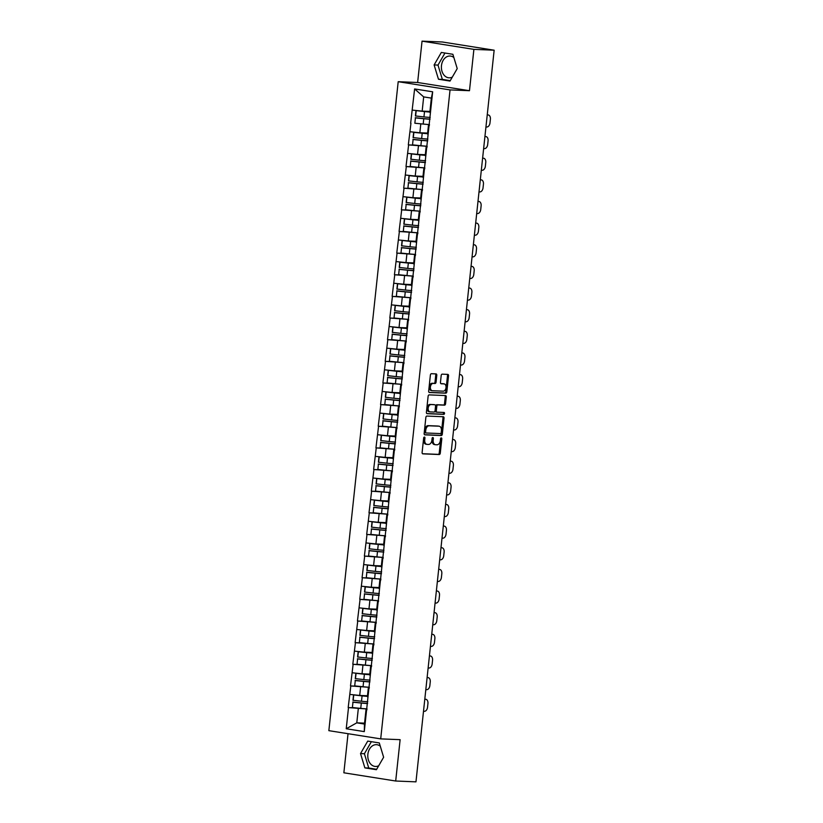 <?xml version="1.0" encoding="UTF-8"?>
<svg xmlns="http://www.w3.org/2000/svg" width="823" height="823" viewBox="0 0 823 823"><rect width="100%" height="100%" fill="white"/><g stroke="black" fill="none" stroke-linecap="round" stroke-linejoin="round"><path stroke-width="1.23" d="M424.401 437.054A0.957 0.638 99 0 0 423.66 437.98L422.117 452.455A1.368 0.905 99 0 0 422.878 453.854L439.225 454.522A1.368 0.905 99 0 0 440.274 453.195L441.817 438.731A0.957 0.638 99 0 0 440.552 438.68L440.346 440.552A4.393 2.901 99 0 1 436.982 444.79L435.614 444.739A4.393 2.901 99 0 1 435.398 444.708A4.393 2.901 99 0 1 433.176 440.254L433.371 438.381A0.957 0.638 99 0 0 432.106 438.33L431.9 440.202A4.393 2.901 99 0 1 428.536 444.441L427.168 444.389A4.393 2.901 99 0 1 426.952 444.369A4.393 2.901 99 0 1 424.73 439.914L424.935 438.042A0.957 0.638 99 0 0 424.401 437.054M453.864 57.528A10.905 8.168 -87.6 0 0 450.006 56.026A10.905 8.168 -87.6 0 0 441.467 65.645A10.905 8.168 -87.6 0 0 449.111 77.815A10.905 8.168 -87.6 0 0 452.321 77.084M378.724 765.729A10.905 8.168 92.4 0 1 375.514 766.46A10.905 8.168 92.4 0 1 367.871 754.28A10.905 8.168 92.4 0 1 376.409 744.671A10.905 8.168 92.4 0 1 380.267 746.173M436.787 375.298A1.368 0.905 99 0 0 436.025 373.899L431.437 373.714A1.368 0.905 99 0 0 430.388 375.041L428.67 391.11A1.368 0.905 99 0 0 429.431 392.509L445.778 393.178A1.368 0.905 99 0 0 446.827 391.851L448.545 375.792A1.368 0.905 99 0 0 447.784 374.393L442.249 374.156A1.368 0.905 99 0 0 441.19 375.483L440.459 382.366A1.368 0.905 99 0 0 441.221 383.765L443.967 383.878A3.673 2.418 99 0 1 444.153 383.888A3.673 2.418 99 0 1 445.994 387.756A3.673 2.418 99 0 1 443.186 391.162L432.425 390.719A3.673 2.418 99 0 1 432.24 390.699A3.673 2.418 99 0 1 430.408 386.831A3.673 2.418 99 0 1 433.207 383.425L434.997 383.508A1.368 0.905 99 0 0 436.056 382.181L436.787 375.298L435.748 375.144A1.368 0.905 99 0 0 435.346 373.879M469.48 90.705L473.894 49.37L494.15 50.203L415.965 781.85L395.698 781.017L400.122 739.671L380.699 738.879L450.047 89.913L469.48 90.705L417.631 82.495L398.198 81.693L450.047 89.913M426.911 416.068A1.368 0.905 99 0 0 425.861 417.384L424.143 433.454A1.368 0.905 99 0 0 424.905 434.853L441.251 435.532A1.368 0.905 99 0 0 442.301 434.205L444.019 418.135A1.368 0.905 99 0 0 443.258 416.736L426.911 416.068M426.407 412.282L428.125 396.213A1.368 0.905 99 0 1 429.174 394.886L445.521 395.565A1.368 0.905 99 0 1 446.282 396.964L445.552 403.836A1.368 0.905 99 0 1 444.492 405.163L437.867 404.885A1.368 0.905 99 0 0 436.818 406.212L436.324 410.78A1.368 0.905 99 0 0 437.085 412.179L443.988 412.457A0.957 0.638 99 0 1 443.782 414.37L427.168 413.681A1.368 0.905 99 0 1 426.407 412.282M398.198 81.693L328.85 730.659L380.699 738.879M417.919 123.532L429.462 124.654M410.636 123.234L414.617 88.946L432.661 91.806L364.28 731.616L346.236 728.756L348.499 707.605L367.017 708.973M355.474 707.852L348.499 707.605M348.191 707.554L350.814 685.96L369.332 687.328M357.789 686.207L350.814 685.96M350.505 685.909L353.129 664.315L371.646 665.694M360.104 664.572L353.129 664.315M352.81 664.274L355.433 642.681L373.961 644.049M362.418 642.928L355.433 642.681M355.125 642.629L357.748 621.036L376.265 622.404M364.723 621.283L357.748 621.036M357.439 620.984L360.062 599.391L378.58 600.769M367.037 599.648L360.062 599.391M359.754 599.35L362.377 577.756L380.895 579.125M369.352 578.003L362.377 577.756M362.069 577.705L364.692 556.111L383.209 557.48M371.667 556.358L364.692 556.111M364.383 556.06L367.007 534.466L385.524 535.845M373.981 534.724L367.007 534.466M366.688 534.425L369.311 512.832L387.828 514.2M376.296 513.079L369.311 512.832M369.002 512.78L371.626 491.187L390.143 492.555M378.601 491.434L371.626 491.187M371.317 491.136L373.94 469.542L392.458 470.921M380.915 469.799L373.94 469.542M373.632 469.501L376.255 447.907L394.773 449.276M383.23 448.154L376.255 447.907M375.946 447.856L378.57 426.263L397.087 427.631M385.545 426.509L378.57 426.263M378.251 426.211L380.874 404.618L399.402 405.996M387.859 404.875L380.874 404.618M380.565 404.577L383.189 382.983L401.706 384.351M390.164 383.23L383.189 382.983M382.88 382.932L385.503 361.338L404.021 362.706M392.478 361.585L385.503 361.338M385.195 361.287L387.818 339.693L406.336 341.072M394.793 339.95L387.818 339.693M387.51 339.652L390.133 318.059L408.65 319.427M397.108 318.306L390.133 318.059M389.814 318.007L392.448 296.414L410.965 297.782M399.422 296.661L392.448 296.414M392.129 296.362L394.752 274.769L413.269 276.147M401.727 275.026L394.752 274.769M394.443 274.728L397.067 253.134L415.584 254.502M404.042 253.381L397.067 253.134M396.758 253.083L399.381 231.489L417.899 232.858M406.356 231.736L399.381 231.489M399.073 231.438L401.696 209.844L420.214 211.223M408.671 210.102L401.696 209.844M401.387 209.803L404.011 188.21L422.528 189.578M410.986 188.457L404.011 188.21M403.692 188.158L406.315 166.565L424.843 167.933M413.3 166.812L406.315 166.565M406.006 166.513L408.63 144.92L427.147 146.299M415.605 145.177L408.63 144.92M408.321 144.879L410.944 123.285M429.369 125.549L428.433 125.508L428.989 126.145M428.083 134.602L427.528 133.974L428.433 125.508M420.759 124.294L419.853 132.76L427.621 133.079M410.039 131.742L419.853 132.76M427.055 147.194L426.119 147.152L426.674 147.78M425.769 156.247L425.213 155.619L426.119 147.152M418.444 145.938L417.539 154.395L425.306 154.724M407.724 153.387L417.539 154.395M424.74 168.838L423.804 168.797L424.359 169.425M423.454 177.891L422.899 177.254L423.804 168.797M416.129 167.583L415.224 176.04L422.991 176.359M405.42 175.032L415.224 176.04M422.425 190.473L421.489 190.432L422.045 191.07M421.15 199.526L420.584 198.899L421.489 190.432M413.815 189.218L412.909 197.685L420.687 198.004M403.105 196.666L412.909 197.685M420.121 212.118L419.174 212.077L419.74 212.704M418.835 221.171L418.269 220.543L419.174 212.077M411.5 210.863L410.605 219.319L418.372 219.648M400.791 218.311L410.605 219.319M417.806 233.753L416.86 233.722L417.426 234.349M416.52 242.816L415.965 242.178L416.86 233.722M409.196 232.508L408.29 240.964L416.057 241.283M398.476 239.956L408.29 240.964M415.492 255.397L414.555 255.356L415.111 255.994M414.206 264.45L413.65 263.823L414.555 255.356M406.881 254.142L405.976 262.609L413.743 262.928M396.161 261.591L405.976 262.609M413.177 277.042L412.241 277.001L412.796 277.629M411.891 286.095L411.335 285.468L412.241 277.001M404.566 275.787L403.661 284.244L411.428 284.573M393.847 283.235L403.661 284.244M410.862 298.677L409.926 298.646L410.482 299.274M409.576 307.74L409.021 307.102L409.926 298.646M402.252 297.422L401.346 305.889L409.113 306.207M391.542 304.88L401.346 305.889M408.547 320.322L407.611 320.281L408.177 320.919M407.272 329.375L406.706 328.747L407.611 320.281M399.937 319.067L399.032 327.533L406.809 327.852M389.228 326.515L399.032 327.533M406.243 341.967L405.297 341.926L405.862 342.553M404.957 351.02L404.391 350.392L405.297 341.926M397.632 340.712L396.727 349.168L404.494 349.497M386.913 348.16L396.727 349.168M403.928 363.601L402.992 363.571L403.548 364.198M402.642 372.665L402.087 372.027L402.992 363.571M395.318 362.346L394.412 370.813L402.18 371.132M384.598 369.805L394.412 370.813M401.614 385.246L400.678 385.205L401.233 385.843M400.328 394.299L399.772 393.672L400.678 385.205M393.003 383.991L392.098 392.458L399.865 392.777M382.284 391.439L392.098 392.458M399.299 406.891L398.363 406.85L398.918 407.478M398.013 415.944L397.458 415.317L398.363 406.85M390.688 405.636L389.783 414.092L397.55 414.411M379.979 413.084L389.783 414.092M396.984 428.526L396.048 428.495L396.614 429.122M395.709 437.589L395.143 436.951L396.048 428.495M388.374 427.271L387.468 435.737L395.246 436.056M377.664 434.729L387.468 435.737M394.68 450.171L393.733 450.13L394.299 450.767M393.394 459.224L392.828 458.596L393.733 450.13M386.059 448.916L385.164 457.382L392.931 457.701M375.35 456.364L385.164 457.382M392.365 471.816L391.419 471.774L391.985 472.402M391.079 480.869L390.524 480.241L391.419 471.774M383.755 470.561L382.849 479.017L390.616 479.336M373.035 478.009L382.849 479.017M390.051 493.45L389.114 493.419L389.67 494.047M388.765 502.514L388.209 501.876L389.114 493.419M381.44 492.195L380.535 500.662L388.302 500.981M370.72 499.654L380.535 500.662M387.736 515.095L386.8 515.054L387.355 515.692M386.45 524.148L385.894 523.521L386.8 515.054M379.125 513.84L378.22 522.307L385.987 522.626M368.406 521.288L378.22 522.307M385.421 536.74L384.485 536.699L385.041 537.326M384.146 545.793L383.58 545.165L384.485 536.699M376.811 535.485L375.905 543.941L383.672 544.26M366.101 542.933L375.905 543.941M383.117 558.375L382.17 558.344L382.736 558.971M381.831 567.438L381.265 566.8L382.17 558.344M374.496 557.12L373.591 565.586L381.368 565.905M363.787 564.578L373.591 565.586M380.802 580.02L379.856 579.978L380.421 580.616M379.516 589.073L378.961 588.445L379.856 579.978M372.191 578.764L371.286 587.231L379.053 587.55M361.472 586.213L371.286 587.231M378.487 601.664L377.551 601.623L378.107 602.251M377.201 610.717L376.646 610.09L377.551 601.623M369.877 600.409L368.971 608.866L376.739 609.185M359.157 607.858L368.971 608.866M376.173 623.299L375.237 623.268L375.792 623.896M374.887 632.362L374.331 631.725L375.237 623.268M367.562 622.044L366.657 630.511L374.424 630.83M356.843 629.502L366.657 630.511M373.858 644.944L372.922 644.903L373.477 645.541M372.572 653.997L372.017 653.369L372.922 644.903M365.247 643.689L364.342 652.155L372.109 652.474M354.538 651.137L364.342 652.155M371.543 666.589L370.607 666.548L371.173 667.175M370.268 675.642L369.702 675.014L370.607 666.548M362.933 665.334L362.027 673.79L369.805 674.109M352.223 672.782L362.027 673.79M369.239 688.223L368.293 688.193L368.858 688.82M367.953 697.287L367.387 696.649L368.293 688.193M360.618 686.968L359.723 695.435L367.49 695.754M349.909 694.427L359.723 695.435M366.924 709.868L365.988 709.827L366.544 710.465M358.314 708.613L356.791 722.831L364.466 724.055L365.988 709.827M364.558 723.15L356.791 722.831L346.236 728.756M364.466 724.055L364.28 731.616M348.036 733.694L343.86 772.797L395.698 781.017M473.894 49.37L422.045 41.15L442.301 41.983L494.15 50.203M422.045 41.15L417.631 82.495M430.398 112.967L429.832 112.329L431.355 98.112L423.68 96.898L422.168 111.115L429.935 111.434M431.355 98.112L432.661 91.806M412.354 110.107L422.168 111.115M414.617 88.946L423.68 96.898M360.525 753.57L364.867 767.88L376.42 769.711L383.631 757.232L379.29 742.932L367.727 741.101L360.525 753.57L364.404 753.734L368.755 768.034L376.667 769.289M450.016 81.066L457.228 68.597L452.876 54.287L441.323 52.456L434.122 64.935L438.464 79.234L450.016 81.066M423.866 437.394A0.957 0.638 99 0 1 423.896 437.877L423.691 439.749A4.393 2.901 99 0 0 425.913 444.204A4.393 2.901 99 0 0 426.139 444.225M434.575 444.574A4.393 2.901 99 0 1 434.359 444.543A4.393 2.901 99 0 1 432.137 440.089L432.342 438.217A0.957 0.638 99 0 0 432.301 437.743M422.518 453.72L438.186 454.358A1.368 0.905 99 0 0 439.235 453.041L440.789 438.566A0.957 0.638 99 0 0 440.747 438.093M424.545 434.719L440.212 435.367A1.368 0.905 99 0 0 441.272 434.04L442.99 417.971A1.368 0.905 99 0 0 442.589 416.705M425.573 432.013A0.957 0.638 99 0 0 426.108 432.991L440.459 433.577A0.957 0.638 99 0 0 441.19 432.651L441.406 430.676A4.393 2.901 99 0 0 439.184 426.221A4.393 2.901 99 0 0 438.968 426.201L429.153 425.8A4.393 2.901 99 0 0 425.789 430.038L425.573 432.013L424.534 431.849A0.957 0.638 99 0 0 425.069 432.826L426.016 432.98M438.371 426.108A4.393 2.901 99 0 0 438.145 426.057A4.393 2.901 99 0 0 437.929 426.036L438.968 426.201M424.534 431.849L424.75 429.873A4.393 2.901 99 0 1 428.125 425.635L437.929 426.036M436.951 412.158L436.056 412.014A1.368 0.905 99 0 1 435.285 410.615L435.779 406.048A1.368 0.905 99 0 1 436.828 404.721L443.463 404.998A1.368 0.905 99 0 0 444.513 403.671L445.243 396.799A1.368 0.905 99 0 0 444.842 395.534M426.808 413.547L442.753 414.206A0.957 0.638 99 0 0 443.247 412.426M430.985 404.607A3.673 2.418 99 0 0 428.186 408.013A3.673 2.418 99 0 0 430.028 411.87A3.673 2.418 99 0 0 430.213 411.891L433.999 412.045A1.368 0.905 99 0 0 435.058 410.728L435.542 406.161A1.368 0.905 99 0 0 434.781 404.762L429.956 404.443A3.673 2.418 99 0 0 427.147 407.848A3.673 2.418 99 0 0 428.989 411.706A3.673 2.418 99 0 0 429.174 411.726M433.886 404.618A1.368 0.905 99 0 0 433.742 404.597L434.781 404.762M429.956 404.443L433.742 404.597M431.396 390.555A3.673 2.418 99 0 1 431.211 390.534A3.673 2.418 99 0 1 429.369 386.666A3.673 2.418 99 0 1 432.168 383.271L433.968 383.343A1.368 0.905 99 0 0 435.017 382.016L435.748 375.144M443.299 383.765A3.673 2.418 99 0 0 443.113 383.724A3.673 2.418 99 0 0 442.928 383.713L443.967 383.878M440.861 383.621L442.928 383.713M429.071 392.376L444.739 393.013A1.368 0.905 99 0 0 445.799 391.686L447.506 375.627A1.368 0.905 99 0 0 447.105 374.362M371.379 741.677L364.404 753.734M368.755 768.034L364.867 767.88M444.965 53.032L438.001 65.089L442.352 79.389L450.263 80.644M442.352 79.389L438.464 79.234M438.001 65.089L434.122 64.935M424.802 699.108L425.82 699.272A4.197 2.767 99 0 1 427.939 703.521L427.538 707.266A4.197 2.767 99 0 1 424.318 711.319L423.506 711.278M425.82 699.272A4.197 2.767 99 0 0 425.604 699.252L424.791 699.211M367.027 708.901A11.46 0.658 -173.9 0 1 360.741 708.387L361.318 703.048A11.46 0.658 6.1 0 0 367.593 703.562M361.318 703.048L352.974 702.204L352.398 707.543L360.741 708.387M352.398 707.543L352.974 702.204M367.614 703.387A9.362 0.535 6.1 0 1 361.122 702.904L352.779 702.06M367.439 696.207A9.362 0.535 -173.9 0 1 361.883 695.754L353.54 694.91L362.079 695.898A11.46 0.658 -173.9 0 0 367.418 696.361M353.54 694.91L352.964 700.26L361.503 701.237A11.46 0.658 6.1 0 0 367.788 701.752M353.16 700.394L353.736 695.054M428.135 677.627A4.197 2.767 99 0 0 427.919 677.607L428.135 677.627A4.197 2.767 99 0 1 430.254 681.886L429.853 685.631A4.197 2.767 99 0 1 426.633 689.674L425.82 689.643M427.919 677.607L427.106 677.576M369.342 687.256A11.46 0.658 -173.9 0 1 363.056 686.742L363.622 681.403A11.46 0.658 6.1 0 0 369.908 681.917M363.622 681.403L355.279 680.559L354.713 685.898L363.056 686.742M354.713 685.898L355.279 680.559M369.928 681.742A9.362 0.535 6.1 0 1 363.437 681.259L355.094 680.415M369.753 674.562A9.362 0.535 -173.9 0 1 364.198 674.119L355.855 673.276L364.394 674.263A11.46 0.658 -173.9 0 0 369.733 674.716M355.855 673.276L355.279 678.615L363.817 679.603A11.46 0.658 6.1 0 0 370.103 680.117M355.474 678.759L356.05 673.42M430.439 655.982A4.197 2.767 99 0 0 430.234 655.962L430.439 655.982A4.197 2.767 99 0 1 432.559 660.241L432.157 663.986A4.197 2.767 99 0 1 428.937 668.029L428.125 667.998M430.234 655.962L429.421 655.931M371.646 665.622A11.46 0.658 -173.9 0 1 365.371 665.107L365.937 659.758A11.46 0.658 6.1 0 0 372.222 660.272M365.937 659.758L357.594 658.914L357.028 664.264L365.371 665.107M357.028 664.264L357.594 658.914M372.243 660.108A9.362 0.535 6.1 0 1 365.741 659.624L357.398 658.781M372.068 652.917A9.362 0.535 -173.9 0 1 366.513 652.474L358.355 651.775L366.698 652.618A11.46 0.658 -173.9 0 0 372.047 653.071M358.17 651.631L357.594 656.97L366.132 657.958A11.46 0.658 6.1 0 0 372.418 658.472M357.789 657.114L358.355 651.775M432.754 634.348A4.197 2.767 99 0 0 432.548 634.327L432.754 634.348A4.197 2.767 99 0 1 434.873 638.597L434.472 642.341A4.197 2.767 99 0 1 431.252 646.394L430.439 646.353M432.548 634.327L431.736 634.286M373.961 643.977A11.46 0.658 -173.9 0 1 367.686 643.463L368.251 638.123A11.46 0.658 6.1 0 0 374.537 638.638M368.251 638.123L359.908 637.28L359.342 642.619L367.686 643.463M359.342 642.619L359.908 637.28M374.558 638.463A9.362 0.535 6.1 0 1 368.056 637.979L359.713 637.136M374.383 631.282A9.362 0.535 -173.9 0 1 368.817 630.83L360.474 629.986L369.013 630.974A11.46 0.658 -173.9 0 0 374.362 631.436M360.474 629.986L359.908 635.335L368.447 636.313A11.46 0.658 6.1 0 0 374.732 636.827M360.104 635.469L360.669 630.13M434.06 612.538L435.069 612.703A4.197 2.767 99 0 1 437.188 616.962L436.787 620.707A4.197 2.767 99 0 1 433.567 624.75L432.754 624.719M435.069 612.703A4.197 2.767 99 0 0 434.853 612.682L434.04 612.651M376.276 622.332A11.46 0.658 -173.9 0 1 369.99 621.818L370.566 616.478A11.46 0.658 6.1 0 0 376.852 616.993M370.566 616.478L362.223 615.635L361.647 620.974L369.99 621.818M361.647 620.974L362.223 615.635M376.862 616.818A9.362 0.535 6.1 0 1 370.371 616.334L362.027 615.491M376.687 609.637A9.362 0.535 -173.9 0 1 371.132 609.195L362.789 608.351L371.327 609.339A11.46 0.658 -173.9 0 0 376.677 609.792M362.789 608.351L362.223 613.691L370.762 614.678A11.46 0.658 6.1 0 0 377.037 615.192M362.418 613.835L362.984 608.495M437.383 591.058A4.197 2.767 99 0 0 437.167 591.037L437.383 591.058A4.197 2.767 99 0 1 439.503 595.317L439.101 599.062A4.197 2.767 99 0 1 435.881 603.105L435.069 603.074M437.167 591.037L436.355 591.007M378.59 600.697A11.46 0.658 -173.9 0 1 372.305 600.183L372.881 594.834A11.46 0.658 6.1 0 0 379.156 595.348M372.881 594.834L364.538 593.99L363.961 599.339L372.305 600.183M363.961 599.339L364.538 593.99M379.177 595.183A9.362 0.535 6.1 0 1 372.685 594.7L364.342 593.856M379.002 587.992A9.362 0.535 -173.9 0 1 373.447 587.55L365.299 586.85L373.642 587.694A11.46 0.658 -173.9 0 0 378.991 588.147M365.103 586.706L364.538 592.046L373.066 593.033A11.46 0.658 6.1 0 0 379.352 593.548M364.723 592.19L365.299 586.85M439.698 569.423A4.197 2.767 99 0 0 439.482 569.403L439.698 569.423A4.197 2.767 99 0 1 441.817 573.672L441.416 577.417A4.197 2.767 99 0 1 438.196 581.47L437.383 581.429M439.482 569.403L438.669 569.362M380.905 579.053A11.46 0.658 -173.9 0 1 374.619 578.538L375.185 573.199A11.46 0.658 6.1 0 0 381.471 573.713M375.185 573.199L366.842 572.355L366.276 577.695L374.619 578.538M366.276 577.695L366.842 572.355M381.491 573.538A9.362 0.535 6.1 0 1 375 573.055L366.657 572.211M381.316 566.358A9.362 0.535 -173.9 0 1 375.761 565.905L367.418 565.062L375.957 566.049A11.46 0.658 -173.9 0 0 381.296 566.512M367.418 565.062L366.842 570.411L375.381 571.388A11.46 0.658 6.1 0 0 381.666 571.903M367.037 570.545L367.614 565.206M440.994 547.614L442.002 547.779A4.197 2.767 99 0 1 444.122 552.038L443.72 555.782A4.197 2.767 99 0 1 440.5 559.825L439.698 559.794M442.002 547.779A4.197 2.767 99 0 0 441.797 547.758L440.984 547.727M383.22 557.408A11.46 0.658 -173.9 0 1 376.934 556.893L377.5 551.554A11.46 0.658 6.1 0 0 383.785 552.068M377.5 551.554L369.157 550.71L368.591 556.05L376.934 556.893M368.591 556.05L369.157 550.71M383.806 551.894A9.362 0.535 6.1 0 1 377.304 551.41L368.961 550.566M383.631 544.713A9.362 0.535 -173.9 0 1 378.076 544.27L369.918 543.571L378.271 544.415A11.46 0.658 -173.9 0 0 383.611 544.867M369.733 543.427L369.157 548.766L377.695 549.754A11.46 0.658 6.1 0 0 383.981 550.268M369.352 548.91L369.918 543.571M444.317 526.134A4.197 2.767 99 0 0 444.111 526.113L444.317 526.134A4.197 2.767 99 0 1 446.436 530.393L446.035 534.137A4.197 2.767 99 0 1 442.815 538.18L442.002 538.149M444.111 526.113L443.299 526.082M385.524 535.773A11.46 0.658 -173.9 0 1 379.249 535.259L379.815 529.909A11.46 0.658 6.1 0 0 386.1 530.424M379.815 529.909L371.471 529.066L370.906 534.415L379.249 535.259M370.906 534.415L371.471 529.066M386.121 530.259A9.362 0.535 6.1 0 1 379.619 529.775L371.276 528.932M385.946 523.068A9.362 0.535 -173.9 0 1 380.38 522.626L372.037 521.782L380.576 522.77A11.46 0.658 -173.9 0 0 385.925 523.222M372.037 521.782L371.471 527.121L380.01 528.109A11.46 0.658 6.1 0 0 386.296 528.623M371.667 527.265L372.233 521.926M446.632 504.499A4.197 2.767 99 0 0 446.426 504.478L446.632 504.499A4.197 2.767 99 0 1 448.751 508.748L448.35 512.492A4.197 2.767 99 0 1 445.13 516.546L444.317 516.505M446.426 504.478L445.613 504.437M387.839 514.128A11.46 0.658 -173.9 0 1 381.553 513.614L382.129 508.275A11.46 0.658 6.1 0 0 388.415 508.789M382.129 508.275L373.786 507.431L373.21 512.77L381.553 513.614M373.21 512.77L373.786 507.431M388.425 508.614A9.362 0.535 6.1 0 1 381.934 508.13L373.591 507.287M388.25 501.433A9.362 0.535 -173.9 0 1 382.695 500.981L374.352 500.137L382.89 501.125A11.46 0.658 -173.9 0 0 388.24 501.588M374.352 500.137L373.786 505.487L382.325 506.464A11.46 0.658 6.1 0 0 388.6 506.989M373.981 505.62L374.547 500.281M448.947 482.854A4.197 2.767 99 0 0 448.73 482.834L448.947 482.854A4.197 2.767 99 0 1 451.066 487.113L450.665 490.858A4.197 2.767 99 0 1 447.445 494.901L446.632 494.87M448.73 482.834L447.918 482.803M390.153 492.483A11.46 0.658 -173.9 0 1 383.868 491.969L384.444 486.63A11.46 0.658 6.1 0 0 390.73 487.144M384.444 486.63L376.101 485.786L375.525 491.125L383.868 491.969M375.525 491.125L376.101 485.786M390.74 486.969A9.362 0.535 6.1 0 1 384.248 486.486L375.905 485.642M390.565 479.788A9.362 0.535 -173.9 0 1 385.01 479.346L376.667 478.502L385.205 479.49A11.46 0.658 -173.9 0 0 390.555 479.943M376.667 478.502L376.101 483.842L384.629 484.829A11.46 0.658 6.1 0 0 390.915 485.344M376.286 483.986L376.862 478.647M450.243 461.055L451.261 461.209A4.197 2.767 99 0 1 453.38 465.468L452.979 469.213A4.197 2.767 99 0 1 449.759 473.256L448.947 473.225M451.261 461.209A4.197 2.767 99 0 0 451.045 461.189L450.232 461.158M392.468 470.849A11.46 0.658 -173.9 0 1 386.182 470.334L386.759 464.985A11.46 0.658 6.1 0 0 393.034 465.499M386.759 464.985L378.415 464.141L377.839 469.491L386.182 470.334M377.839 469.491L378.415 464.141M393.055 465.334A9.362 0.535 6.1 0 1 386.563 464.851L378.22 464.007M392.88 458.144A9.362 0.535 -173.9 0 1 387.324 457.701L379.177 457.002L387.52 457.845A11.46 0.658 -173.9 0 0 392.859 458.298M378.981 456.858L378.405 462.197L386.944 463.184A11.46 0.658 6.1 0 0 393.229 463.699M378.601 462.341L379.177 457.002M453.576 439.575A4.197 2.767 99 0 0 453.36 439.554L453.576 439.575A4.197 2.767 99 0 1 455.685 443.823L455.294 447.568A4.197 2.767 99 0 1 452.074 451.621L451.261 451.59M453.36 439.554L452.547 439.513M394.783 449.204A11.46 0.658 -173.9 0 1 388.497 448.689L389.063 443.35A11.46 0.658 6.1 0 0 395.349 443.864M389.063 443.35L380.72 442.507L380.154 447.846L388.497 448.689M380.154 447.846L380.72 442.507M395.369 443.69A9.362 0.535 6.1 0 1 388.878 443.206L380.524 442.363M395.194 436.509A9.362 0.535 -173.9 0 1 389.639 436.056L381.296 435.213L389.835 436.2A11.46 0.658 -173.9 0 0 395.174 436.663M381.296 435.213L380.72 440.562L389.258 441.54A11.46 0.658 6.1 0 0 395.544 442.064M380.915 440.696L381.491 435.357M455.88 417.93A4.197 2.767 99 0 0 455.675 417.909L455.88 417.93A4.197 2.767 99 0 1 458 422.189L457.598 425.933A4.197 2.767 99 0 1 454.378 429.976L453.566 429.945M455.675 417.909L454.862 417.878M397.087 427.559A11.46 0.658 -173.9 0 1 390.812 427.044L391.378 421.705A11.46 0.658 6.1 0 0 397.663 422.22M391.378 421.705L383.034 420.862L382.469 426.201L390.812 427.044M382.469 426.201L383.034 420.862M397.684 422.045A9.362 0.535 6.1 0 1 391.182 421.561L382.839 420.718M397.509 414.864A9.362 0.535 -173.9 0 1 391.954 414.422L383.611 413.578L392.139 414.566A11.46 0.658 -173.9 0 0 397.488 415.018M383.611 413.578L383.034 418.917L391.573 419.905A11.46 0.658 6.1 0 0 397.859 420.419M383.23 419.061L383.796 413.722M458.195 396.285A4.197 2.767 99 0 0 457.989 396.264L458.195 396.285A4.197 2.767 99 0 1 460.314 400.544L459.913 404.288A4.197 2.767 99 0 1 456.693 408.331L455.88 408.301M457.989 396.264L457.176 396.233M399.402 405.924A11.46 0.658 -173.9 0 1 393.127 405.41L393.692 400.06A11.46 0.658 6.1 0 0 399.978 400.575M393.692 400.06L385.349 399.217L384.783 404.566L393.127 405.41M384.783 404.566L385.349 399.217M399.999 400.41A9.362 0.535 6.1 0 1 393.497 399.927L385.154 399.083M399.824 393.219A9.362 0.535 -173.9 0 1 394.258 392.777L385.915 391.933L394.454 392.921A11.46 0.658 -173.9 0 0 399.803 393.373M385.915 391.933L385.349 397.272L393.888 398.26A11.46 0.658 6.1 0 0 400.173 398.774M385.545 397.416L386.11 392.077M459.501 374.486L460.51 374.65A4.197 2.767 99 0 1 462.629 378.899L462.228 382.644A4.197 2.767 99 0 1 459.008 386.697L458.195 386.666M460.51 374.65A4.197 2.767 99 0 0 460.294 374.63L459.481 374.588M401.717 384.279A11.46 0.658 -173.9 0 1 395.431 383.765L396.007 378.426A11.46 0.658 6.1 0 0 402.293 378.94M396.007 378.426L387.664 377.582L387.088 382.921L395.431 383.765M387.088 382.921L387.664 377.582M402.303 378.765A9.362 0.535 6.1 0 1 395.812 378.282L387.468 377.438M402.128 371.584A9.362 0.535 -173.9 0 1 396.573 371.132L388.23 370.288L396.768 371.276A11.46 0.658 -173.9 0 0 402.118 371.739M388.23 370.288L387.664 375.638L396.202 376.615A11.46 0.658 6.1 0 0 402.478 377.14M387.859 375.772L388.425 370.432M462.824 353.005A4.197 2.767 99 0 0 462.608 352.985L462.824 353.005A4.197 2.767 99 0 1 464.944 357.264L464.542 361.009A4.197 2.767 99 0 1 461.322 365.052L460.51 365.021M462.608 352.985L461.796 352.954M404.031 362.634A11.46 0.658 -173.9 0 1 397.746 362.12L398.322 356.781A11.46 0.658 6.1 0 0 404.597 357.295M398.322 356.781L389.979 355.937L389.402 361.276L397.746 362.12M389.402 361.276L389.979 355.937M404.618 357.12A9.362 0.535 6.1 0 1 398.126 356.637L389.783 355.793M404.443 349.94A9.362 0.535 -173.9 0 1 398.888 349.497L390.544 348.654L399.083 349.641A11.46 0.658 -173.9 0 0 404.432 350.094M390.544 348.654L389.968 353.993L398.507 354.98A11.46 0.658 6.1 0 0 404.793 355.495M390.164 354.137L390.74 348.798M465.139 331.36A4.197 2.767 99 0 0 464.923 331.34L465.139 331.36A4.197 2.767 99 0 1 467.258 335.619L466.857 339.364A4.197 2.767 99 0 1 463.637 343.407L462.824 343.376M464.923 331.34L464.11 331.309M406.346 341A11.46 0.658 -173.9 0 1 400.06 340.485L400.626 335.136A11.46 0.658 6.1 0 0 406.912 335.65M400.626 335.136L392.283 334.292L391.717 339.642L400.06 340.485M391.717 339.642L392.283 334.292M406.932 335.486A9.362 0.535 6.1 0 1 400.441 335.002L392.098 334.159M406.757 328.295A9.362 0.535 -173.9 0 1 401.202 327.852L392.859 327.009L401.398 327.996A11.46 0.658 -173.9 0 0 406.737 328.449M392.859 327.009L392.283 332.348L400.822 333.336A11.46 0.658 6.1 0 0 407.107 333.85M392.478 332.492L393.055 327.153M467.443 309.726A4.197 2.767 99 0 0 467.238 309.705L467.443 309.726A4.197 2.767 99 0 1 469.563 313.974L469.161 317.719A4.197 2.767 99 0 1 465.941 321.772L465.139 321.742M467.238 309.705L466.425 309.664M408.661 319.355A11.46 0.658 -173.9 0 1 402.375 318.84L402.941 313.501A11.46 0.658 6.1 0 0 409.226 314.016M402.941 313.501L394.598 312.658L394.032 317.997L402.375 318.84M394.032 317.997L394.598 312.658M409.247 313.841A9.362 0.535 6.1 0 1 402.745 313.357L394.402 312.514M409.072 306.66A9.362 0.535 -173.9 0 1 403.517 306.207L395.174 305.364L403.702 306.351A11.46 0.658 -173.9 0 0 409.052 306.814M395.174 305.364L394.598 310.713L403.136 311.691A11.46 0.658 6.1 0 0 409.422 312.215M394.793 310.847L395.359 305.508M468.75 287.916L469.758 288.081A4.197 2.767 99 0 1 471.877 292.34L471.476 296.085A4.197 2.767 99 0 1 468.256 300.128L467.443 300.097M469.758 288.081A4.197 2.767 99 0 0 469.552 288.06L468.74 288.029M410.965 297.71A11.46 0.658 -173.9 0 1 404.69 297.196L405.255 291.856A11.46 0.658 6.1 0 0 411.541 292.371M405.255 291.856L396.912 291.013L396.347 296.352L404.69 297.196M396.347 296.352L396.912 291.013M411.562 292.196A9.362 0.535 6.1 0 1 405.06 291.712L396.717 290.869M411.387 285.015A9.362 0.535 -173.9 0 1 405.821 284.573L397.478 283.729L406.017 284.717A11.46 0.658 -173.9 0 0 411.366 285.17M397.478 283.729L396.912 289.068L405.451 290.056A11.46 0.658 6.1 0 0 411.737 290.57M397.108 289.212L397.674 283.873M472.073 266.436A4.197 2.767 99 0 0 471.857 266.415L472.073 266.436A4.197 2.767 99 0 1 474.192 270.695L473.791 274.44A4.197 2.767 99 0 1 470.571 278.483L469.758 278.452M471.857 266.415L471.054 266.385M413.28 276.075A11.46 0.658 -173.9 0 1 406.994 275.561L407.57 270.211A11.46 0.658 6.1 0 0 413.856 270.726M407.57 270.211L399.227 269.368L398.651 274.717L406.994 275.561M398.651 274.717L399.227 269.368M413.866 270.561A9.362 0.535 6.1 0 1 407.375 270.078L399.032 269.234M413.691 263.37A9.362 0.535 -173.9 0 1 408.136 262.928L399.988 262.228L408.331 263.072A11.46 0.658 -173.9 0 0 413.681 263.525M399.793 262.084L399.227 267.424L407.766 268.411A11.46 0.658 6.1 0 0 414.041 268.926M399.422 267.568L399.988 262.228M474.387 244.801A4.197 2.767 99 0 0 474.171 244.781L474.387 244.801A4.197 2.767 99 0 1 476.507 249.05L476.106 252.795A4.197 2.767 99 0 1 472.886 256.848L472.073 256.817M474.171 244.781L473.359 244.74M415.594 254.43A11.46 0.658 -173.9 0 1 409.309 253.916L409.885 248.577A11.46 0.658 6.1 0 0 416.16 249.091M409.885 248.577L401.542 247.733L400.966 253.073L409.309 253.916M400.966 253.073L401.542 247.733M416.181 248.916A9.362 0.535 6.1 0 1 409.689 248.433L401.346 247.589M416.006 241.736A9.362 0.535 -173.9 0 1 410.451 241.283L402.108 240.439L410.646 241.427A11.46 0.658 -173.9 0 0 415.996 241.89M402.108 240.439L401.542 245.789L410.07 246.766A11.46 0.658 6.1 0 0 416.356 247.291M401.727 245.923L402.303 240.583M475.684 222.992L476.702 223.156A4.197 2.767 99 0 1 478.821 227.415L478.42 231.16A4.197 2.767 99 0 1 475.2 235.203L474.387 235.172M476.702 223.156A4.197 2.767 99 0 0 476.486 223.136L475.673 223.105M417.909 232.786A11.46 0.658 -173.9 0 1 411.623 232.271L412.2 226.932A11.46 0.658 6.1 0 0 418.475 227.446M412.2 226.932L403.856 226.088L403.28 231.428L411.623 232.271M403.28 231.428L403.856 226.088M418.496 227.271A9.362 0.535 6.1 0 1 412.004 226.788L403.661 225.944M418.321 220.091A9.362 0.535 -173.9 0 1 412.765 219.648L404.422 218.805L412.961 219.792A11.46 0.658 -173.9 0 0 418.3 220.245M404.422 218.805L403.846 224.144L412.385 225.132A11.46 0.658 6.1 0 0 418.67 225.646M404.042 224.288L404.618 218.949M479.017 201.512A4.197 2.767 99 0 0 478.801 201.491L479.017 201.512A4.197 2.767 99 0 1 481.126 205.771L480.735 209.515A4.197 2.767 99 0 1 477.515 213.558L476.702 213.527M478.801 201.491L477.988 201.46M420.224 211.151A11.46 0.658 -173.9 0 1 413.938 210.637L414.504 205.287A11.46 0.658 6.1 0 0 420.79 205.812M414.504 205.287L406.161 204.443L405.595 209.793L413.938 210.637M405.595 209.793L406.161 204.443M420.81 205.637A9.362 0.535 6.1 0 1 414.308 205.153L405.965 204.31M420.635 198.446A9.362 0.535 -173.9 0 1 415.08 198.004L406.737 197.16L415.276 198.148A11.46 0.658 -173.9 0 0 420.615 198.6M406.737 197.16L406.161 202.499L414.699 203.487A11.46 0.658 6.1 0 0 420.985 204.001M406.356 202.643L406.932 197.304M481.321 179.877A4.197 2.767 99 0 0 481.116 179.856L481.321 179.877A4.197 2.767 99 0 1 483.44 184.126L483.039 187.87A4.197 2.767 99 0 1 479.819 191.924L479.007 191.893M481.116 179.856L480.303 179.815M422.528 189.506A11.46 0.658 -173.9 0 1 416.253 188.992L416.819 183.652A11.46 0.658 6.1 0 0 423.104 184.167M416.819 183.652L408.475 182.809L407.91 188.148L416.253 188.992M407.91 188.148L408.475 182.809M423.125 183.992A9.362 0.535 6.1 0 1 416.623 183.508L408.28 182.665M422.95 176.811A9.362 0.535 -173.9 0 1 417.395 176.359L409.237 175.659L417.58 176.503A11.46 0.658 -173.9 0 0 422.929 176.966M409.052 175.515L408.475 180.865L417.014 181.842A11.46 0.658 6.1 0 0 423.3 182.367M408.671 180.998L409.237 175.659M483.636 158.232A4.197 2.767 99 0 0 483.43 158.211L483.636 158.232A4.197 2.767 99 0 1 485.755 162.491L485.354 166.236A4.197 2.767 99 0 1 482.134 170.279L481.321 170.248M483.43 158.211L482.617 158.181M424.843 167.861A11.46 0.658 -173.9 0 1 418.568 167.347L419.133 162.008A11.46 0.658 6.1 0 0 425.419 162.522M419.133 162.008L410.79 161.164L410.224 166.503L418.568 167.347M410.224 166.503L410.79 161.164M425.44 162.347A9.362 0.535 6.1 0 1 418.938 161.864L410.595 161.02M425.265 155.166A9.362 0.535 -173.9 0 1 419.699 154.724L411.356 153.88L419.895 154.868A11.46 0.658 -173.9 0 0 425.244 155.321M411.356 153.88L410.79 159.22L419.329 160.207A11.46 0.658 6.1 0 0 425.604 160.722M410.986 159.364L411.551 154.024M484.942 136.433L485.951 136.587A4.197 2.767 99 0 1 488.07 140.846L487.669 144.591A4.197 2.767 99 0 1 484.449 148.634L483.636 148.603M485.951 136.587A4.197 2.767 99 0 0 485.735 136.567L484.922 136.536M427.158 146.227A11.46 0.658 -173.9 0 1 420.872 145.712L421.448 140.363A11.46 0.658 6.1 0 0 427.734 140.887M421.448 140.363L413.105 139.519L412.529 144.869L420.872 145.712M412.529 144.869L413.105 139.519M427.744 140.712A9.362 0.535 6.1 0 1 421.253 140.229L412.909 139.385M427.569 133.521A9.362 0.535 -173.9 0 1 422.014 133.079L413.866 132.38L422.209 133.223A11.46 0.658 -173.9 0 0 427.559 133.676M413.671 132.236L413.105 137.575L421.643 138.562A11.46 0.658 6.1 0 0 427.919 139.077M413.3 137.719L413.866 132.38M488.265 114.953A4.197 2.767 99 0 0 488.049 114.932L488.265 114.953A4.197 2.767 99 0 1 490.385 119.201L489.983 122.946A4.197 2.767 99 0 1 486.763 126.999L485.951 126.968M488.049 114.932L487.237 114.891M429.472 124.582A11.46 0.658 -173.9 0 1 423.187 124.067L423.763 118.728A11.46 0.658 6.1 0 0 430.038 119.242M423.763 118.728L415.42 117.884L414.843 123.224L423.187 124.067M414.843 123.224L415.42 117.884M430.059 119.068A9.362 0.535 6.1 0 1 423.567 118.584L415.224 117.74M429.884 111.887A9.362 0.535 -173.9 0 1 424.329 111.434L415.985 110.601L424.524 111.578A11.46 0.658 -173.9 0 0 429.873 112.041M415.985 110.601L415.409 115.94L423.948 116.917A11.46 0.658 6.1 0 0 430.234 117.442M415.605 116.074L416.181 110.735M423.691 439.749L424.73 439.914M432.342 438.217L433.371 438.381M432.137 440.089L433.176 440.254M440.789 438.566L441.817 438.731M439.235 453.041L440.274 453.195M438.186 454.358L439.225 454.522M423.896 437.877L424.935 438.042M442.99 417.971L444.019 418.135M441.272 434.04L442.301 434.205M440.212 435.367L441.251 435.532M428.125 425.635L429.153 425.8M424.75 429.873L425.789 430.038M445.243 396.799L446.282 396.964M444.513 403.671L445.552 403.836M443.463 404.998L444.492 405.163M436.828 404.721L437.867 404.885M435.779 406.048L436.818 406.212M435.285 410.615L436.324 410.78M442.753 414.206L443.782 414.37M435.017 382.016L436.056 382.181M433.968 383.343L434.997 383.508M432.168 383.271L433.207 383.425M447.506 375.627L448.545 375.792M445.799 391.686L446.827 391.851M444.739 393.013L445.778 393.178M361.503 701.237L362.079 695.898M425.604 699.252L424.802 699.118M363.817 679.603L364.394 674.263M366.132 657.958L366.698 652.618M368.447 636.313L369.013 630.974M370.762 614.678L371.327 609.339M434.853 612.682L434.05 612.559M373.066 593.033L373.642 587.694M375.381 571.388L375.957 566.049M377.695 549.754L378.271 544.415M441.797 547.758L440.994 547.634M380.01 528.109L380.576 522.77M382.325 506.464L382.89 501.125M384.629 484.829L385.205 479.49M386.944 463.184L387.52 457.845M451.045 461.189L450.243 461.065M389.258 441.54L389.835 436.2M391.573 419.905L392.139 414.566M393.888 398.26L394.454 392.921M396.202 376.615L396.768 371.276M460.294 374.63L459.491 374.496M398.507 354.98L399.083 349.641M400.822 333.336L401.398 327.996M403.136 311.691L403.702 306.351M405.451 290.056L406.017 284.717M469.552 288.06L468.75 287.937M407.766 268.411L408.331 263.072M410.07 246.766L410.646 241.427M412.385 225.132L412.961 219.792M476.486 223.136L475.684 223.012M414.699 203.487L415.276 198.148M417.014 181.842L417.58 176.503M419.329 160.207L419.895 154.868M421.643 138.562L422.209 133.223M485.735 136.567L484.932 136.443M423.948 116.917L424.524 111.578M425.913 444.204L426.952 444.369M434.359 444.543L435.398 444.708M425.028 432.826L426.057 432.991M438.145 426.057L439.184 426.221M435.984 412.004L437.023 412.169M428.989 411.706L430.028 411.87M433.814 404.607L434.853 404.772M431.211 390.534L432.24 390.699M443.113 383.724L444.153 383.888"/></g></svg>
